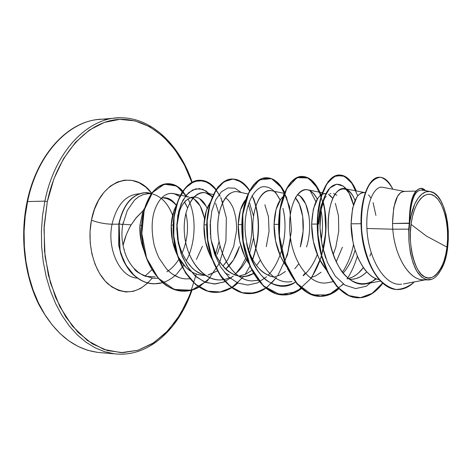 <?xml version="1.0" encoding="UTF-8"?>
<svg xmlns="http://www.w3.org/2000/svg" width="472" height="472" viewBox="0 0 472 472"><rect width="100%" height="100%" fill="white"/><g stroke="black" fill="none" stroke-linecap="round" stroke-linejoin="round"><path stroke-width="0.71" d="M97.132 352.307L87.521 350.236L78.063 346.43L68.912 340.902L60.215 333.692L52.138 324.872L44.834 314.553L38.444 302.877L33.099 290.026L28.916 276.214L25.978 261.671L24.355 246.661L24.084 231.457L25.169 216.335L27.582 201.573L27.099 201.721L27.582 201.573L25.169 216.335L24.084 231.457L24.355 246.661L25.978 261.671L28.916 276.214L33.099 290.026L38.444 302.877L44.834 314.553L52.138 324.872L60.215 333.692L68.912 340.902L78.063 346.43L87.521 350.236L97.132 352.307M411.059 224.377L426.434 236.088L446.972 247.116C445.108 267.364 433.184 283.005 424.452 276.769C415.413 273.382 407.702 245.363 411.059 224.377L410.374 232.708L410.451 241.186L411.283 249.452L412.835 257.151L415.036 263.978L417.785 269.659L420.971 273.972L424.452 276.769L428.086 277.967L431.738 277.548L435.261 275.56L438.523 272.09L441.42 267.311L443.845 261.399L445.716 254.585L446.972 247.116L447.58 239.257L447.509 231.292L446.777 223.498L445.391 216.141L443.403 209.491L440.883 203.792L437.904 199.261L434.576 196.087L431.019 194.411L427.361 194.316L423.744 195.845L420.31 198.96L417.201 203.568L414.552 209.503L412.475 216.53L411.059 224.377C413.897 202.01 425.195 189.154 434.576 196.087C444.01 202.7 449.568 226.259 446.972 247.116L426.434 236.088L411.059 224.377M144.638 192.753C131.948 194.34 123.393 204.453 118.974 223.097L119.227 223.097C123.64 204.464 132.184 194.346 144.863 192.747L151.453 193.608C138.125 188.888 122.991 202.087 119.227 223.097L118.974 223.097C123.499 204.158 132.213 194.039 145.134 192.735M196.281 274.049L189.65 295.383L180.18 314.47L168.15 330.494L153.937 342.66L138.06 350.242L121.151 352.649L103.976 349.463L87.403 340.53L72.352 326.022L59.755 306.493L50.439 282.87L45.058 256.461L43.996 228.82L47.33 201.609L44.881 201.125L42.48 216.082L41.4 231.404L41.672 246.809L43.282 262.019L46.209 276.751L50.374 290.74L55.696 303.756L62.056 315.579L69.325 326.022L77.361 334.949L86.004 342.241L95.114 347.823L104.513 351.658L114.065 353.74L104.513 351.658L95.114 347.823L86.004 342.241L77.361 334.949L69.325 326.022L62.056 315.579L55.696 303.756L50.374 290.74L46.209 276.751L43.282 262.019L41.672 246.809L41.4 231.404L42.48 216.082L44.881 201.125L27.582 201.573L44.881 201.125C55.236 149.341 90.223 115.463 123.145 117.858C90.223 115.463 55.236 149.341 44.881 201.125L47.33 201.609L53.902 178.841L63.46 158.804L75.473 142.355L89.314 130.107L104.306 122.413L119.764 119.375L135.063 120.897L149.63 126.685L162.976 136.331L174.699 149.341L184.487 165.147L191.815 182.369C178.758 144.727 150.621 118.024 119.44 119.392C88.388 120.69 57.336 153.435 47.33 201.609L44.132 226.047L44.492 250.98L48.392 275.176L55.596 297.466L65.696 316.836L78.128 332.471L92.258 343.811L107.392 350.56L122.867 352.655L138.06 350.242L152.415 343.634L165.465 333.256L176.829 319.632L186.192 303.331L191.591 290.203M139.264 193.833C125.859 194.623 116.79 204.748 112.047 224.212C104.908 224.023 98.04 222.678 91.45 220.182C98.441 180.965 133.511 167.831 151.713 193.26L145.695 187.042L139.057 182.723L131.936 180.375L124.584 180.139L117.28 182.068L110.324 186.151L104.005 192.257L98.595 200.181L94.347 209.615L91.45 220.182C98.04 222.678 104.908 224.023 112.047 224.212C106.701 249.263 120.148 277.276 136.951 278.067C120.148 277.276 106.701 249.263 112.047 224.212L118.785 224.153L112.047 224.212C116.79 204.748 125.859 194.623 139.264 193.833M123.186 222.601L122.856 224.224L131.192 224.843C127.304 231.445 124.596 238.283 123.074 245.363L126.236 234.92C128.201 230.23 129.853 226.873 131.192 224.843L122.856 224.224L122.749 224.808C121.552 231.687 121.658 238.537 123.074 245.363C124.797 254.603 128.449 262.29 134.024 268.415L138.337 272.326L143.051 275.318L153.058 278.273L158.043 278.209L153.058 278.273C141.942 275.211 135.6 271.925 134.024 268.415C128.52 262.45 124.873 254.768 123.074 245.363C121.658 238.537 121.552 231.687 122.749 224.808L118.867 223.681L118.702 245.192L120.791 253.942L123.21 260.237C126.626 267.034 130.107 271.96 133.641 275.017C139.783 280.569 146.456 283.513 153.654 283.843L153.778 283.843M142.963 210.872L139.93 225.327L141.606 225.315L139.93 225.327L142.963 210.872L136.544 217.332L131.192 224.843L135.712 218.353L142.963 210.872L144.373 208.559M176.392 205.468C172.357 200.801 167.784 198.246 162.687 197.797L166.232 198.452C169.908 199.585 173.242 201.863 176.227 205.279M152.857 194.116C161.619 196.706 168.197 203.786 172.599 215.344C169.902 208.04 166.109 202.388 161.212 198.387M154.427 194.582L152.952 194.139M143.435 194.488L138.845 196.641L134.502 200.11L138.485 196.871L142.674 194.747L148.184 193.644L151.3 193.821M139.93 225.327L141.051 240.655L144.113 250.886C140.851 242.531 139.452 234.006 139.93 225.327M196.446 259.388L202.476 246.213M426.263 279.642C410.622 282.993 394.71 257.205 392.787 229.197L408.711 229.138L409.283 223.392L392.515 223.516L392.787 229.197L366.903 228.501C368.154 258.154 384.574 286.74 401.625 284.173M360.997 223.74L351.074 223.811L352.908 241.416C353.439 245.133 355.192 250.72 358.171 258.178C361.593 265.093 364.319 269.482 366.361 271.341C369.995 275.259 373.364 277.76 376.467 278.858L379.028 279.684C363.428 276.645 350.79 248.484 351.074 223.811L360.997 223.74M349.138 279.235C355.499 279.737 361.387 277.265 366.797 271.831L363.393 274.816L359.865 277.046L355.835 278.645L352.018 279.288M325.721 258.149C318.854 236.383 318.134 216.86 323.55 199.579L321.497 204.771C319.656 210.099 318.694 216.524 318.612 224.047L311.632 224.094L313.325 241.275L318.559 257.629L326.53 270.167C316.747 257.913 311.786 242.555 311.632 224.094L318.612 224.047L320.317 208.836L324.718 198.116L326.128 196.328M348.342 278.604L352.377 277.147L355.912 275.064L358.366 273.111L363.416 267.589C358.991 273.465 353.965 277.141 348.342 278.604M342.401 247.222L336.152 262.007L342.401 247.222M278.598 224.336L274.055 224.365L275.613 241.139L280.816 257.11L286.71 266.839C278.185 254.898 273.966 240.738 274.055 224.365L278.598 224.336M310.617 277.689L315.626 275.908L321.096 272.261M335.816 247.175L333.173 254.679L335.816 247.175L338.737 231.215L338.477 215.881L335.374 203.343M247.234 246.124C252.579 263.73 261.358 274.031 273.583 277.04L269.984 276.073C265.17 273.943 261.683 271.595 259.529 269.016M241.806 224.595L238.207 224.625L239.64 241.009L244.809 256.615L248.638 263.293C241.416 251.889 237.941 238.997 238.207 224.625L241.806 224.595M274.881 276.739L279.955 275.011L285.477 271.441M210.636 236.525C213.786 264.444 236.012 284.539 253.535 273.453L246.779 275.996L243.57 276.397M236.956 275.648L235.463 275.182C230.43 272.981 226.914 270.68 224.914 268.285L220.678 263.24L216.518 256.231L211.379 240.903M206.701 224.849L203.975 224.867L205.296 240.885L210.423 256.137L212.199 259.441C206.323 248.815 203.579 237.292 203.975 224.867L206.701 224.849M224.849 272.887L229.374 275.017M239.015 276.108L245.835 274.143L251.824 270.326L245.871 274.132L239.021 276.108M239.487 246.478L233.445 259.978L225.746 269.093C232.012 263.512 236.59 255.977 239.487 246.478M202.388 274.309C197.349 272.167 193.815 269.913 191.774 267.541L186.363 260.933L182.221 253.305M179.089 244.26L178.28 240.779L177.047 225.061L179.543 211.185L180.546 208.565M173.183 225.091L171.248 225.103L172.463 240.767L177.301 255.175C172.811 245.593 170.787 235.569 171.248 225.103L173.183 225.091M205.113 275.341C194.145 275.536 185.13 269.305 178.056 256.656L185.968 267.423M208.016 274.975L217.403 270.934L208.677 274.834M226.312 261.925L222.92 266.12L227.669 259.889L233.705 246.437L236.395 231.487C236.785 228.354 236.543 223.569 235.658 217.132C234.324 211.078 233.056 207.173 231.858 205.403C229.84 201.762 227.811 199.32 225.781 198.075M415.909 191.089L403.743 191.408L400.581 192.641L397.489 196.417L393.731 207.615L392.515 223.516L409.318 223.12L408.711 229.138L392.787 229.197C394.639 255.358 408.705 280.256 423.526 279.808L428.145 279.931M412.292 200.848L411.979 200.016L412.292 200.848M375.913 215.427L373.098 202.594M365.251 192.417L362.354 192.611L360.49 193.39L358.431 195.101L356.702 197.367L352.572 208.299L351.074 223.811C352.106 202.689 356.655 192.281 364.72 192.582M329.857 193.679L330.689 193.437M333.574 193.49L336.89 195.302M332.695 198.323L330.158 195.479L328.5 194.334L332.695 198.323M326.152 193.443L323.886 193.614L321.898 194.381L319.697 196.057L317.851 198.269L313.378 208.954L311.632 224.094C312.871 203.798 317.697 193.608 326.105 193.532M306.582 246.962C313.632 224.041 307.561 197.532 297.389 194.635L300.245 196.228L305.72 203.945L309.03 216.253M300.286 246.915L303.124 231.309L302.688 216.318L299.331 204.063L295.33 197.792C303.006 205.621 306.092 227.793 300.286 246.915M282.834 196.895L280.793 199.137L276.026 209.574L274.055 224.365C274.621 211.008 277.548 201.851 282.834 196.895M266.279 246.673L269.04 231.398L268.45 216.731L264.863 204.748M245.729 199.585L240.384 210.17L238.207 224.625C238.743 213.291 241.251 204.942 245.729 199.585M210.134 202.677L206.335 210.736L203.975 224.867C204.464 215.462 206.518 208.069 210.128 202.683M184.074 202.464L186.11 200.24M189.29 198.01L192.175 197.054M193.561 196.912L193.968 196.912M199.591 198.73L205.857 205.934M210.323 220.737L210.648 231.551M204.228 217.509L200.24 206.034L193.933 198.865L190.735 197.414C197.609 199.75 202.193 206.937 204.488 218.973M175.944 206.276L173.773 211.279L171.248 225.103C171.678 217.604 173.242 211.326 175.938 206.276M106.271 119.274C73.13 116.962 37.978 150.468 27.582 201.573C37.978 150.468 73.13 116.962 106.271 119.274M422.776 190.275C415.319 188.871 410.947 198.871 409.661 220.282L414.9 203.757C419.396 194.67 424.564 190.617 430.405 191.597C448.087 193.909 454.577 248.549 440.836 270.049C437.243 276.586 433.06 279.878 428.287 279.931C417.962 278.191 411.525 265.524 408.982 241.935L408.711 229.138L408.982 241.935L408.923 231.451L409.938 221.226L411.973 211.828L414.9 203.757L418.168 198.116L421.874 194.092L425.827 191.874L429.874 191.502L433.856 192.977L437.579 196.175L440.936 200.983L443.78 207.167L445.999 214.441L447.533 222.577L448.306 231.186L448.3 239.982L447.509 248.614L445.963 256.691L443.709 263.96L440.836 270.049M168.138 198.376L172.162 200.671L176.268 205.149C172.003 199.231 167.1 196.853 161.566 198.016L163.973 197.685M379.252 177.242C367.824 177.035 358.218 203.674 361.717 234.118C365.039 264.609 380.933 289.601 397.182 289.531L397.011 289.525C380.827 289.442 365.051 264.532 361.729 234.183C358.224 203.88 367.712 177.277 379.087 177.242L379.252 177.242M409.312 222.985L409.312 222.985C409.425 201.55 413.183 190.027 420.593 188.417L420.941 188.405C414.044 189.72 410.262 200.169 409.602 219.751L409.312 222.985L409.602 219.751C409.307 196.358 418.357 182.575 425.602 190.694L420.941 188.405M392.851 189.231C388.999 181.224 384.521 177.224 379.423 177.23C368.054 177.265 358.572 203.874 362.071 234.183C365.399 264.538 381.169 289.448 397.353 289.537C403.46 289.619 409.118 287.076 414.333 281.902C408.628 286.799 402.539 289.318 396.073 289.454C389.565 288.044 383.411 284.073 377.612 277.554C369.434 266.102 363.77 249.328 361.776 231.274C360.578 213.261 363.092 196.942 368.231 186.422C372.024 180.611 376.184 177.566 380.715 177.289C385.205 178.681 389.247 182.664 392.851 189.231M409.661 220.282L414.9 203.757C410.274 214.341 408.304 227.067 408.982 241.935L410.451 253.34L413.195 263.453L416.994 271.542L421.561 277.07L426.588 279.719L431.709 279.347M382.91 187.36C374.267 185.124 365.67 203.662 366.903 228.501L392.787 229.197L392.515 223.516C393.229 202.028 397.318 191.355 404.775 191.502M368.579 194.865L370.98 198.057M371.263 252.721L369.93 256.084M260.332 260.255L256.567 265.565M187.472 207.727L184.493 201.945L186.263 205.043M169.914 272.173L166.262 268.656L159.076 258.125L156.344 251.906L154.22 245.269C149.954 224.902 152.255 209.302 161.129 198.47C166.793 192.511 172.958 191.838 179.62 196.446L174.074 193.679C169.507 192.659 165.194 194.257 161.129 198.47C152.261 209.255 149.96 224.855 154.22 245.269L156.344 251.906L159.076 258.125L166.262 268.656C171.908 274.751 178.174 278.155 185.065 278.869L189.862 278.834M217.214 254.243L220.064 245.894M229.41 277.607C209.721 287.619 186.534 263.995 184.44 233.605C181.903 203.178 199.827 183.879 212.341 196.677L205.674 192.853C193.538 189.691 181.549 210.701 184.729 236.472C187.644 262.231 205.609 283.088 223.227 279.572M230.737 193.066C221.108 198.252 214.884 219.834 219.12 241.664C223.25 263.518 237.357 280.752 252.19 280.905L258.072 280.238M284.156 193.355L272.067 190.853C260.768 187.968 249.853 210.347 253.552 237.28C256.992 264.22 274.792 285.548 291.967 281.483M303.295 275.713L305.573 273.624C310.369 268.763 314.263 262.408 317.249 254.573M321.172 240.112C322.954 229.321 322.895 219.356 320.995 210.217C322.895 219.539 322.954 229.504 321.172 240.112M295.46 197.561C303.254 186.593 310.529 187.118 317.284 199.125C314.547 193.774 311.313 190.658 307.585 189.785C296.847 187.071 286.575 209.904 290.386 237.322C293.962 264.745 311.361 286.522 328.217 282.61L332.972 281.666M343.073 273.241C348.342 267.128 352.36 259.405 355.127 250.071M355.044 200.494C352.307 193.597 348.897 189.655 344.802 188.67C334.678 186.127 325.096 209.438 329.037 237.369C332.748 265.299 349.717 287.542 366.213 283.784L371.399 281.996L376.343 278.805C365.369 287.177 352.189 284.775 342.058 271.943C334.695 260.939 330.158 247.641 328.435 232.041C327.692 216.642 329.556 204.523 334.023 195.697C340.141 185.815 348.519 187.101 353.982 197.992M155.087 276.869L145.146 276.297M166.834 271.789C171.666 268.727 175.79 264.373 179.212 258.715M182.133 253.104C187.703 239.741 188.942 226.407 185.85 213.102M209.32 193.65L202.706 189.278L195.591 188.877L188.717 192.611L182.847 200.275L178.693 211.273L176.817 224.631L177.566 239.103L181.012 253.311L186.953 265.901L194.936 275.713L204.311 281.896L214.341 283.997L224.265 281.937L233.38 276.02M234.608 274.863L235.617 273.831L234.608 274.863M236.212 273.188L241.393 266.338L245.647 258.284L241.393 266.338L236.212 273.188M268.35 274.975C282.893 259.842 288.404 229.174 282.946 208.382L282.958 208.447M275.524 192.31L280.144 200.045C275.111 190.057 268.975 185.685 261.73 186.93C252.526 190.334 245.192 206.311 245.009 227.097C245.499 248.119 253.653 269.512 266.06 280.049C275.955 286.887 285.837 287.531 295.72 281.99M342.336 272.309C347.61 264.438 351.351 255.116 353.558 244.348C351.351 255.116 347.61 264.438 342.336 272.309M323.55 199.579C331.143 176.475 348.059 180.764 353.434 204.907L349.192 193.349L343.327 186.133L336.619 184.186L329.993 187.927L324.435 197.166L320.871 210.996L320.01 227.876L322.217 245.788L327.468 262.568L335.327 276.208L345.038 285.176L355.67 288.587L366.243 286.244L375.865 278.604L374.166 280.403M382.644 283.005L372.19 293.336L360.36 297.726L348.165 295.442L336.737 286.48L327.208 271.63L320.565 252.532L317.438 231.451L317.981 210.996L321.863 193.656L328.294 181.413L336.223 175.495L344.495 176.286L351.994 183.407L357.782 195.85M357.322 256.178C354.814 264.804 351.404 272.385 347.085 278.923M343.256 284.002L332.494 293.065L320.506 296.363L308.316 293.313L297.041 283.997L287.784 269.252L281.483 250.667L278.71 230.395L279.595 210.842L283.772 194.311L290.475 182.623L298.658 176.912L307.195 177.543L314.989 184.174L321.113 195.915M322.895 201.65C326.648 216.347 326.707 232.277 323.066 249.434M322.789 250.608C320.234 261.205 316.275 270.397 310.912 278.185M301.372 288.445L289.171 294.392L276.273 293.838L263.925 286.587L253.417 273.253L245.9 255.317L242.154 234.979L242.449 214.825L246.49 197.414L253.464 184.841L262.208 178.44L271.435 178.705L279.89 185.313L286.498 197.296L290.439 213.238M290.563 238.531L288.174 251.269L284.185 263.264M275.613 278.397L271.229 283.424M265.689 288.085C258.503 292.298 251.021 293.944 243.233 293.023C235.534 290.522 228.454 285.519 222.005 278.014C213.102 265.229 207.662 247.759 206.712 229.787C206.712 212.022 211.013 196.558 218.093 186.959C223.185 181.732 228.595 179.13 234.318 179.142C239.947 180.688 245.003 184.564 249.487 190.771M252.077 195.591C260.143 214.601 260.302 235.876 252.567 259.399M241.994 278.238L231.652 287.566L219.875 292.079L207.591 291.177L195.85 284.752L185.732 273.288L178.204 257.871L173.962 240.112L173.336 221.94L176.209 205.35L182.044 192.098L189.998 183.496L199.025 180.251L208.04 182.481L216.04 189.756M216.188 189.956L219.999 196.222M220.743 197.774L222.654 202.535M209.851 277.943L199.084 286.964M198.942 287.047C188.003 292.457 177.029 291.885 166.014 285.336C152.12 275.253 142.444 254.184 141.529 232.377C141.712 215.792 145.223 202.606 152.061 192.806C161.394 181.614 173.661 181.531 182.646 191.178M182.8 191.349L186.434 196.44M382.715 283.359C375.417 293.071 367.122 297.891 357.823 297.814C338.961 297.537 321.202 269.205 318.134 236.065C314.865 202.913 326.364 175.053 339.309 175.006C346.082 175.082 351.74 180.392 356.295 190.924L350.012 180.434L342.377 175.348L334.312 176.428L326.866 183.844L321.096 197.042L317.933 214.713L318.028 234.914L321.603 255.305L328.453 273.5L337.94 287.46L349.15 295.755L361.021 297.702L372.514 293.348L382.715 283.359M338.896 288.775C332.896 294.003 326.459 296.528 319.597 296.363C300.363 296.044 282.333 268.367 279.424 236.035C276.309 203.692 288.386 176.481 301.944 176.404C309.797 176.552 316.163 182.723 321.043 194.918M323.049 201.125C326.99 216.135 327.043 232.442 323.22 250.036M320.069 260.703L311.744 277.406L321.473 256.491L325.851 232.077L324.63 208.246L318.382 189.042L308.476 178.015L297.035 177.643L286.693 188.629L280.132 209.332L279.394 235.752L285.236 262.326L296.87 283.43L312.222 294.906L328.624 294.959L343.457 284.144M301.519 288.569C295.749 293.018 289.619 295.147 283.135 294.976C263.582 294.64 245.31 267.594 242.543 236.024C239.57 204.447 252.154 177.838 266.273 177.737C273.489 177.761 279.595 182.617 284.604 192.293M265.83 288.197C260.284 292.009 254.438 293.826 248.284 293.655C228.466 293.295 210.005 266.857 207.367 236.029C204.518 205.184 217.539 179.159 232.147 179.012C238.802 178.959 244.626 182.8 249.611 190.529L241.935 182.127L233.074 179.006L224.058 181.714L216.028 190.21L210.087 203.768L207.155 221.014L207.816 240.024L212.193 258.615L219.94 274.669L230.306 286.427L242.272 292.728L254.697 293.106L266.485 287.731L276.686 277.341M237.811 283.017C230.861 289.442 223.238 292.563 214.943 292.386C194.895 291.997 176.286 266.131 173.779 236C171.053 205.869 184.469 180.404 199.514 180.227C205.709 180.139 211.261 183.248 216.164 189.567M199.072 287.129C193.945 290.003 188.605 291.348 183.036 291.177C163.023 290.787 144.078 265.801 142.019 236.578C139.694 207.538 153.164 183.826 167.761 183.697C173.283 183.608 178.286 186.045 182.758 191.012M162.61 282.716L153.907 283.849C146.709 283.519 140.036 280.58 133.889 275.028L126.018 265.146L121.038 253.948L118.956 245.192L119.115 223.681L120.059 250.508L123.758 260.886C126.431 265.937 129.139 269.984 131.889 273.034C135.901 277.099 140.172 280.067 144.703 281.931C155.966 285.843 166.451 283.418 176.156 274.645M167.631 183.702L167.507 183.702C152.904 183.838 139.435 207.544 141.759 236.578C143.818 265.795 162.763 290.776 182.776 291.165L182.906 291.171M199.379 180.233L199.243 180.239C184.198 180.416 170.781 205.875 173.507 236C176.009 266.125 194.623 291.985 214.666 292.375L214.801 292.38M232.012 179.018L231.87 179.018C217.262 179.171 204.234 205.19 207.084 236.029C209.715 266.851 228.182 293.283 248.001 293.643L248.142 293.649M266.125 177.743L265.978 177.749C251.859 177.85 239.269 204.453 242.242 236.024C245.009 267.589 263.282 294.628 282.834 294.965L283.135 294.976M301.791 176.41L301.643 176.416C288.073 176.487 275.996 203.697 279.111 236.035C282.014 268.361 300.05 296.032 319.284 296.351L319.438 296.351M339.15 175.018L338.99 175.018C326.046 175.065 314.535 202.919 317.803 236.065C320.871 269.199 338.63 297.525 357.499 297.797L357.658 297.803M256.184 249.54C246.679 219.256 258.774 186.44 272.167 190.871M257.393 280.397L252.19 280.905C235.357 280.864 219.899 258.396 217.987 233.428C215.852 208.435 226.973 189.06 238.13 191.874L247.912 193.951M249.576 202.989L253.488 215.899M253.606 237.676L249.623 253.157M246.549 259.93C243.222 266.184 239.127 271.117 234.265 274.722M179.106 277.542L173.023 274.492M176.675 274.143L183.838 265.175M186.31 260.845C196.216 242.042 196.517 215.143 187.968 198.777M187.077 197.119L176.817 186.068L164.398 184.18L152.55 192.499L144.22 210.034L141.83 233.546L146.603 258.143L158.22 278.12L174.192 289.442L191.585 290.203L207.456 280.763L219.421 263.258L225.929 240.974L226.342 217.775L220.949 197.644M220.259 196.216L212.86 185.868L203.798 180.67L194.151 181.384L185.172 188.186L178.109 200.529L174.068 217.126L173.785 236.059L177.531 255.027L185.012 271.73L195.479 284.227L207.81 291.171L220.76 291.985L233.085 286.811L243.723 276.385M245.098 274.474L249.883 266.255M252.184 261.081C260.225 238.437 260.627 217.397 253.393 197.975M277.654 275.961L287.442 254.909L291.501 230.495L289.613 206.966L282.457 188.487L271.618 178.652L259.47 179.826L248.921 192.423L242.809 214.335L243.139 241.086L250.425 266.81L263.494 285.926L279.896 294.64L296.687 291.714L311.154 278.268M347.357 278.976L347.864 278.203M310.163 190.771L315.91 201.644M305.118 273.117L303.065 275.589M295.513 282.12C276.804 295.395 252.19 275.589 246.614 243.157M283.123 209.114C285.572 219.716 285.637 231.156 283.306 243.44M269.583 273.601L268.061 275.27M266.58 276.745L257.582 282.875L247.776 285.07L237.847 283.029L228.531 276.81L220.566 266.869L214.583 254.06L211.031 239.564L210.134 224.76L211.816 211.067L215.745 199.75L221.368 191.821L228 187.897L234.891 188.192L241.31 192.547M248.52 205.102C253.08 218.778 253.092 233.864 248.567 250.349M231.138 277.89L230.401 278.445M224.985 281.625L215.409 283.973L205.668 282.433L196.435 277.023L188.405 268.114L182.174 256.408L178.209 242.909L176.758 228.82L177.814 215.403L181.142 203.851L186.287 195.137L192.641 189.939L199.526 188.588L206.246 191.077L212.164 197.089M215.633 203.326L218.943 213.922M219.073 241.416L215.562 254.178M210.4 234.596L210.341 220.908M207.119 208.518C198.989 187.927 178.056 196.376 177.047 225.061C175.596 246.803 188.228 271.683 204.518 274.928M294.829 268.733L298.747 263.86M152.232 278.026C138.744 294.026 124.024 296.009 108.076 283.979C93.975 271.465 86.659 244.148 91.45 220.182L90.046 231.427L90.205 242.873L91.916 254.019L95.096 264.391L99.598 273.548L105.209 281.123L111.681 286.834L118.726 290.481L126.059 291.973L133.393 291.301L140.438 288.539L147.83 283.005M197.095 201.573L197.337 202.777M118.867 223.681L119.227 223.097L119.115 223.681L122.749 224.808L127.31 210.447L134.502 200.11M124.012 249.588L124.266 249.24M192.027 290.085C178.799 329.061 148.898 356.891 116.289 353.976L99.368 352.543C74.859 349.923 54.646 333.834 38.733 304.269C24.361 275.318 19.83 236.165 27.099 201.715C36.763 154.385 68.056 121.31 99.445 119.422L116.36 118C149.022 115.103 178.965 143.04 192.145 182.192M166.799 198.635L166.486 198.535M403.436 283.955L425.219 279.855M422.021 190.015L430.222 191.561M397.011 289.525L397.353 289.537M379.087 177.242L379.423 177.23M404.227 191.396L382.957 187.343M380.302 281.07L366.213 283.784M364.059 192.446L344.802 188.67M322.193 192.729L307.585 189.785M258.084 280.25L257.34 280.409M213.332 194.523L205.674 192.853M189.071 197.03L180.558 195.125M180.322 195.072L174.074 193.679M139.34 193.803L138.296 193.833M357.823 297.814L357.499 297.797M339.309 175.006L338.99 175.018M319.597 296.363L319.284 296.351M301.944 176.404L301.643 176.416M266.273 177.737L265.978 177.749M144.987 276.226L151.895 269.766"/></g></svg>
